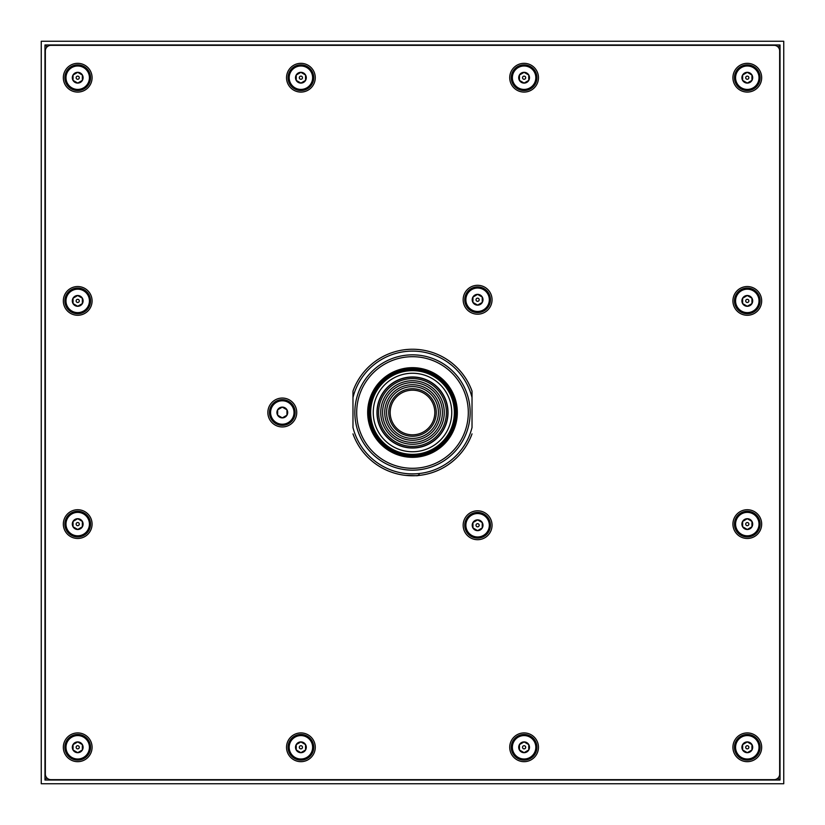 <?xml version="1.0" encoding="UTF-8"?>
<svg xmlns="http://www.w3.org/2000/svg" width="825" height="825" viewBox="0 0 825 825"><rect width="100%" height="100%" fill="white"/><g stroke="black" fill="none" stroke-linecap="round" stroke-linejoin="round"><path stroke-width="1.24" d="M783.75 783.75L783.75 41.25L41.25 41.25L41.25 783.75L783.75 783.75M780.027 44.973L44.973 44.973L44.973 780.027L780.027 780.027L780.027 44.973L778.171 47.128M44.973 780.027L46.829 777.872M44.973 44.973L47.128 46.829M780.027 780.027L777.872 778.171M76.127 77.705A1.578 1.578 0 0 0 77.705 79.282A1.578 1.578 0 0 0 79.282 77.705A1.578 1.578 0 0 0 77.705 76.127A1.578 1.578 0 0 0 76.127 77.705M299.32 77.705A1.578 1.578 0 0 0 300.898 79.282A1.578 1.578 0 0 0 302.486 77.705A1.578 1.578 0 0 0 300.898 76.127A1.578 1.578 0 0 0 299.32 77.705M522.514 77.705A1.578 1.578 0 0 0 524.102 79.282A1.578 1.578 0 0 0 525.68 77.705A1.578 1.578 0 0 0 524.102 76.127A1.578 1.578 0 0 0 522.514 77.705M747.295 76.127A1.578 1.578 0 0 0 745.717 77.705A1.578 1.578 0 0 0 747.295 79.282A1.578 1.578 0 0 0 748.873 77.705A1.578 1.578 0 0 0 747.295 76.127M747.295 299.32A1.578 1.578 0 0 0 745.717 300.898A1.578 1.578 0 0 0 747.295 302.486A1.578 1.578 0 0 0 748.873 300.898A1.578 1.578 0 0 0 747.295 299.32M747.295 522.514A1.578 1.578 0 0 0 745.717 524.102A1.578 1.578 0 0 0 747.295 525.68A1.578 1.578 0 0 0 748.873 524.102A1.578 1.578 0 0 0 747.295 522.514M748.873 747.295A1.578 1.578 0 0 0 747.295 745.717A1.578 1.578 0 0 0 745.717 747.295A1.578 1.578 0 0 0 747.295 748.873A1.578 1.578 0 0 0 748.873 747.295M525.68 747.295A1.578 1.578 0 0 0 524.102 745.717A1.578 1.578 0 0 0 522.514 747.295A1.578 1.578 0 0 0 524.102 748.873A1.578 1.578 0 0 0 525.68 747.295M302.486 747.295A1.578 1.578 0 0 0 300.898 745.717A1.578 1.578 0 0 0 299.32 747.295A1.578 1.578 0 0 0 300.898 748.873A1.578 1.578 0 0 0 302.486 747.295M77.705 748.873A1.578 1.578 0 0 0 79.282 747.295A1.578 1.578 0 0 0 77.705 745.717A1.578 1.578 0 0 0 76.127 747.295A1.578 1.578 0 0 0 77.705 748.873M77.705 525.68A1.578 1.578 0 0 0 79.282 524.102A1.578 1.578 0 0 0 77.705 522.514A1.578 1.578 0 0 0 76.127 524.102A1.578 1.578 0 0 0 77.705 525.68M77.705 302.486A1.578 1.578 0 0 0 79.282 300.898A1.578 1.578 0 0 0 77.705 299.32A1.578 1.578 0 0 0 76.127 300.898A1.578 1.578 0 0 0 77.705 302.486M476.015 525.257A1.578 1.578 0 0 0 477.603 526.835A1.578 1.578 0 0 0 479.181 525.257A1.578 1.578 0 0 0 477.603 523.669A1.578 1.578 0 0 0 476.015 525.257M476.015 299.743A1.578 1.578 0 0 0 477.603 301.331A1.578 1.578 0 0 0 479.181 299.743A1.578 1.578 0 0 0 477.603 298.165A1.578 1.578 0 0 0 476.015 299.743M774.077 779.656A5.579 5.579 0 0 0 779.656 774.077L779.656 50.923A5.579 5.579 0 0 0 774.077 45.344L50.923 45.344A5.579 5.579 0 0 0 45.344 50.923L45.344 774.077A5.579 5.579 0 0 0 50.923 779.656L774.077 779.656M89.791 747.295A12.086 12.086 0 0 0 77.705 735.209A12.086 12.086 0 0 0 65.618 747.295A12.086 12.086 0 0 0 77.705 759.382A12.086 12.086 0 0 0 89.791 747.295A12.086 12.086 0 0 0 77.705 735.209A12.086 12.086 0 0 0 65.618 747.295M72.311 747.295A5.393 5.393 0 0 0 77.705 752.689A5.393 5.393 0 0 0 83.098 747.295A5.393 5.393 0 0 0 77.705 741.902A5.393 5.393 0 0 0 72.311 747.295M77.705 752.668L82.356 749.977L82.356 744.614L77.705 741.923L73.054 744.614L73.054 749.977L77.705 752.668M312.995 747.295A12.086 12.086 0 0 0 300.898 735.209A12.086 12.086 0 0 0 288.812 747.295A12.086 12.086 0 0 0 300.898 759.382A12.086 12.086 0 0 0 312.995 747.295A12.086 12.086 0 0 0 300.898 735.209A12.086 12.086 0 0 0 288.812 747.295M295.505 747.295A5.393 5.393 0 0 0 300.898 752.689A5.393 5.393 0 0 0 306.292 747.295A5.393 5.393 0 0 0 300.898 741.902A5.393 5.393 0 0 0 295.505 747.295M300.898 752.668L305.549 749.977L305.549 744.614L300.898 741.923L296.247 744.614L296.247 749.977L300.898 752.668M759.382 747.295A12.086 12.086 0 0 0 747.295 735.209A12.086 12.086 0 0 0 735.209 747.295A12.086 12.086 0 0 0 747.295 759.382A12.086 12.086 0 0 0 759.382 747.295A12.086 12.086 0 0 0 747.295 735.209A12.086 12.086 0 0 0 735.209 747.295M741.902 747.295A5.393 5.393 0 0 0 747.295 752.689A5.393 5.393 0 0 0 752.689 747.295A5.393 5.393 0 0 0 747.295 741.902A5.393 5.393 0 0 0 741.902 747.295M747.295 752.668L751.946 749.977L751.946 744.614L747.295 741.923L742.644 744.614L742.644 749.977L747.295 752.668M536.188 747.295A12.086 12.086 0 0 0 524.102 735.209A12.086 12.086 0 0 0 512.005 747.295A12.086 12.086 0 0 0 524.102 759.382A12.086 12.086 0 0 0 536.188 747.295A12.086 12.086 0 0 0 524.102 735.209A12.086 12.086 0 0 0 512.005 747.295M518.708 747.295A5.393 5.393 0 0 0 524.102 752.689A5.393 5.393 0 0 0 529.495 747.295A5.393 5.393 0 0 0 524.102 741.902A5.393 5.393 0 0 0 518.708 747.295M524.102 752.668L528.753 749.977L528.753 744.614L524.102 741.923L519.451 744.614L519.451 749.977L524.102 752.668M759.382 524.102A12.086 12.086 0 0 0 747.295 512.005A12.086 12.086 0 0 0 735.209 524.102A12.086 12.086 0 0 0 747.295 536.188A12.086 12.086 0 0 0 759.382 524.102A12.086 12.086 0 0 0 747.295 512.005A12.086 12.086 0 0 0 735.209 524.102M741.902 524.102A5.393 5.393 0 0 0 747.295 529.495A5.393 5.393 0 0 0 752.689 524.102A5.393 5.393 0 0 0 747.295 518.708A5.393 5.393 0 0 0 741.902 524.102M747.295 529.464L751.946 526.783L751.946 521.41L747.295 518.729L742.644 521.41L742.644 526.783L747.295 529.464M759.382 300.898A12.086 12.086 0 0 0 747.295 288.812A12.086 12.086 0 0 0 735.209 300.898A12.086 12.086 0 0 0 747.295 312.995A12.086 12.086 0 0 0 759.382 300.898A12.086 12.086 0 0 0 747.295 288.812A12.086 12.086 0 0 0 735.209 300.898M741.902 300.898A5.393 5.393 0 0 0 747.295 306.292A5.393 5.393 0 0 0 752.689 300.898A5.393 5.393 0 0 0 747.295 295.505A5.393 5.393 0 0 0 741.902 300.898M747.295 306.271L751.946 303.59L751.946 298.217L747.295 295.536L742.644 298.217L742.644 303.59L747.295 306.271M759.382 77.705A12.086 12.086 0 0 0 747.295 65.618A12.086 12.086 0 0 0 735.209 77.705A12.086 12.086 0 0 0 747.295 89.791A12.086 12.086 0 0 0 759.382 77.705A12.086 12.086 0 0 0 747.295 65.618A12.086 12.086 0 0 0 735.209 77.705M741.902 77.705A5.393 5.393 0 0 0 747.295 83.098A5.393 5.393 0 0 0 752.689 77.705A5.393 5.393 0 0 0 747.295 72.311A5.393 5.393 0 0 0 741.902 77.705M747.295 83.078L751.946 80.386L751.946 75.023L747.295 72.332L742.644 75.023L742.644 80.386L747.295 83.078M89.791 524.102A12.086 12.086 0 0 0 77.705 512.005A12.086 12.086 0 0 0 65.618 524.102A12.086 12.086 0 0 0 77.705 536.188A12.086 12.086 0 0 0 89.791 524.102A12.086 12.086 0 0 0 77.705 512.005A12.086 12.086 0 0 0 65.618 524.102M72.311 524.102A5.393 5.393 0 0 0 77.705 529.495A5.393 5.393 0 0 0 83.098 524.102A5.393 5.393 0 0 0 77.705 518.708A5.393 5.393 0 0 0 72.311 524.102M77.705 529.464L82.356 526.783L82.356 521.41L77.705 518.729L73.054 521.41L73.054 526.783L77.705 529.464M89.791 300.898A12.086 12.086 0 0 0 77.705 288.812A12.086 12.086 0 0 0 65.618 300.898A12.086 12.086 0 0 0 77.705 312.995A12.086 12.086 0 0 0 89.791 300.898A12.086 12.086 0 0 0 77.705 288.812A12.086 12.086 0 0 0 65.618 300.898M72.311 300.898A5.393 5.393 0 0 0 77.705 306.292A5.393 5.393 0 0 0 83.098 300.898A5.393 5.393 0 0 0 77.705 295.505A5.393 5.393 0 0 0 72.311 300.898M77.705 306.271L82.356 303.59L82.356 298.217L77.705 295.536L73.054 298.217L73.054 303.59L77.705 306.271M89.791 77.705A12.086 12.086 0 0 0 77.705 65.618A12.086 12.086 0 0 0 65.618 77.705A12.086 12.086 0 0 0 77.705 89.791A12.086 12.086 0 0 0 89.791 77.705A12.086 12.086 0 0 0 77.705 65.618A12.086 12.086 0 0 0 65.618 77.705M72.311 77.705A5.393 5.393 0 0 0 77.705 83.098A5.393 5.393 0 0 0 83.098 77.705A5.393 5.393 0 0 0 77.705 72.311A5.393 5.393 0 0 0 72.311 77.705M77.705 83.078L82.356 80.386L82.356 75.023L77.705 72.332L73.054 75.023L73.054 80.386L77.705 83.078M312.995 77.705A12.086 12.086 0 0 0 300.898 65.618A12.086 12.086 0 0 0 288.812 77.705A12.086 12.086 0 0 0 300.898 89.791A12.086 12.086 0 0 0 312.995 77.705A12.086 12.086 0 0 0 300.898 65.618A12.086 12.086 0 0 0 288.812 77.705M295.505 77.705A5.393 5.393 0 0 0 300.898 83.098A5.393 5.393 0 0 0 306.292 77.705A5.393 5.393 0 0 0 300.898 72.311A5.393 5.393 0 0 0 295.505 77.705M300.898 83.078L305.549 80.386L305.549 75.023L300.898 72.332L296.247 75.023L296.247 80.386L300.898 83.078M536.188 77.705A12.086 12.086 0 0 0 524.102 65.618A12.086 12.086 0 0 0 512.005 77.705A12.086 12.086 0 0 0 524.102 89.791A12.086 12.086 0 0 0 536.188 77.705A12.086 12.086 0 0 0 524.102 65.618A12.086 12.086 0 0 0 512.005 77.705M518.708 77.705A5.393 5.393 0 0 0 524.102 83.098A5.393 5.393 0 0 0 529.495 77.705A5.393 5.393 0 0 0 524.102 72.311A5.393 5.393 0 0 0 518.708 77.705M524.102 83.078L528.753 80.386L528.753 75.023L524.102 72.332L519.451 75.023L519.451 80.386L524.102 83.078M489.689 525.257A12.086 12.086 0 0 0 477.603 513.16A12.086 12.086 0 0 0 465.506 525.257A12.086 12.086 0 0 0 477.603 537.343A12.086 12.086 0 0 0 489.689 525.257A12.086 12.086 0 0 0 477.603 513.16A12.086 12.086 0 0 0 465.506 525.257M472.209 525.257A5.393 5.393 0 0 0 477.603 530.65A5.393 5.393 0 0 0 482.996 525.257A5.393 5.393 0 0 0 477.603 519.863A5.393 5.393 0 0 0 472.209 525.257M477.603 530.619L482.254 527.938L482.254 522.565L477.603 519.884L472.952 522.565L472.952 527.938L477.603 530.619M489.689 299.743A12.086 12.086 0 0 0 477.603 287.657A12.086 12.086 0 0 0 465.506 299.743A12.086 12.086 0 0 0 477.603 311.84A12.086 12.086 0 0 0 489.689 299.743A12.086 12.086 0 0 0 477.603 287.657A12.086 12.086 0 0 0 465.506 299.743M472.209 299.743A5.393 5.393 0 0 0 477.603 305.137A5.393 5.393 0 0 0 482.996 299.743A5.393 5.393 0 0 0 477.603 294.35A5.393 5.393 0 0 0 472.209 299.743M477.603 305.116L482.254 302.435L482.254 297.062L477.603 294.381L472.952 297.062L472.952 302.435L477.603 305.116M294.391 412.5A12.086 12.086 0 0 0 282.305 400.414A12.086 12.086 0 0 0 270.208 412.5A12.086 12.086 0 0 0 282.305 424.586A12.086 12.086 0 0 0 294.391 412.5A12.086 12.086 0 0 0 282.305 400.414A12.086 12.086 0 0 0 270.208 412.5M276.911 412.5A5.393 5.393 0 0 0 282.305 417.893A5.393 5.393 0 0 0 287.698 412.5A5.393 5.393 0 0 0 282.305 407.107A5.393 5.393 0 0 0 276.911 412.5M282.305 417.873L286.956 415.181L286.956 409.819L282.305 407.127L277.654 409.819L277.654 415.181L282.305 417.873M369.909 412.5A42.591 42.591 0 0 0 412.5 455.091A42.591 42.591 0 0 0 455.091 412.5A42.591 42.591 0 0 0 412.5 369.909A42.591 42.591 0 0 0 369.909 412.5A42.591 42.591 0 0 0 412.5 455.091A42.591 42.591 0 0 0 455.091 412.5M373.251 412.5A39.249 39.249 0 0 1 412.5 373.251A39.249 39.249 0 0 1 451.749 412.5A39.249 39.249 0 0 1 412.5 451.749A39.249 39.249 0 0 1 373.251 412.5M376.973 412.5A35.527 35.527 0 0 1 412.5 376.973A35.527 35.527 0 0 1 448.027 412.5A35.527 35.527 0 0 1 412.5 448.027A35.527 35.527 0 0 1 376.973 412.5A35.527 35.527 0 0 0 412.5 448.027A35.527 35.527 0 0 0 448.027 412.5A35.527 35.527 0 0 0 412.5 376.973A35.527 35.527 0 0 0 376.973 412.5M352.976 391.132L352.976 427.494A61.38 61.38 0 0 0 472.024 427.494L472.024 391.132A63.236 63.236 0 0 0 352.976 391.132A63.236 63.236 0 0 1 472.024 391.132M472.024 433.868A63.236 63.236 0 0 1 352.976 433.868A63.236 63.236 0 0 0 472.024 433.868M354.843 412.5A57.657 57.657 0 0 0 412.5 470.157A57.657 57.657 0 0 0 470.157 412.5A57.657 57.657 0 0 0 412.5 354.843A57.657 57.657 0 0 0 354.843 412.5A57.657 57.657 0 0 0 412.5 470.157A57.657 57.657 0 0 0 470.157 412.5M457.328 412.5A44.828 44.828 0 0 0 412.5 367.672A44.828 44.828 0 0 0 367.672 412.5A44.828 44.828 0 0 0 412.5 457.328A44.828 44.828 0 0 0 457.328 412.5M368.796 412.5A43.704 43.704 0 0 0 412.5 456.204A43.704 43.704 0 0 0 456.204 412.5A43.704 43.704 0 0 0 412.5 368.796A43.704 43.704 0 0 0 368.796 412.5M412.5 390.184A22.316 22.316 0 0 1 434.816 412.5A22.316 22.316 0 0 1 412.5 434.816A22.316 22.316 0 0 1 390.184 412.5A22.316 22.316 0 0 1 412.5 390.184M412.5 377.159A35.341 35.341 0 0 1 447.841 412.5A35.341 35.341 0 0 1 412.5 447.841A35.341 35.341 0 0 1 377.159 412.5A35.341 35.341 0 0 1 412.5 377.159M412.5 378.603A33.897 33.897 0 0 1 446.397 412.5A33.897 33.897 0 0 1 412.5 446.397A33.897 33.897 0 0 1 378.603 412.5A33.897 33.897 0 0 1 412.5 378.603A33.897 33.897 0 0 0 378.603 412.5A33.897 33.897 0 0 0 412.5 446.397A33.897 33.897 0 0 0 446.397 412.5A33.897 33.897 0 0 0 412.5 378.603A33.897 33.897 0 0 1 446.397 412.5A33.897 33.897 0 0 1 412.5 446.397M412.5 380.738A31.762 31.762 0 0 1 444.262 412.5A31.762 31.762 0 0 1 412.5 444.262A31.762 31.762 0 0 1 380.738 412.5A31.762 31.762 0 0 1 412.5 380.738A31.762 31.762 0 0 0 380.738 412.5A31.762 31.762 0 0 0 412.5 444.262M412.5 440.261A27.761 27.761 0 0 0 440.261 412.5A27.761 27.761 0 0 0 412.5 384.739A27.761 27.761 0 0 0 384.739 412.5A27.761 27.761 0 0 0 412.5 440.261A27.761 27.761 0 0 1 384.739 412.5A27.761 27.761 0 0 1 412.5 384.739A27.761 27.761 0 0 1 440.261 412.5A27.761 27.761 0 0 1 412.5 440.261M412.5 442.396A29.896 29.896 0 0 0 442.396 412.5A29.896 29.896 0 0 0 412.5 382.604A29.896 29.896 0 0 0 382.604 412.5A29.896 29.896 0 0 0 412.5 442.396A29.896 29.896 0 0 0 442.396 412.5A29.896 29.896 0 0 0 412.5 382.604M412.5 386.595A25.905 25.905 0 0 1 438.405 412.5A25.905 25.905 0 0 1 412.5 438.405A25.905 25.905 0 0 1 386.595 412.5A25.905 25.905 0 0 1 412.5 386.595A25.905 25.905 0 0 0 386.595 412.5A25.905 25.905 0 0 0 412.5 438.405A25.905 25.905 0 0 0 438.405 412.5A25.905 25.905 0 0 0 412.5 386.595A25.905 25.905 0 0 1 438.405 412.5A25.905 25.905 0 0 1 412.5 438.405M412.5 388.74A23.76 23.76 0 0 1 436.26 412.5A23.76 23.76 0 0 1 412.5 436.26A23.76 23.76 0 0 1 388.74 412.5A23.76 23.76 0 0 1 412.5 388.74A23.76 23.76 0 0 0 388.74 412.5A23.76 23.76 0 0 0 412.5 436.26M369.724 412.5A42.776 42.776 0 0 0 412.5 455.276A42.776 42.776 0 0 0 455.276 412.5A42.776 42.776 0 0 0 412.5 369.724A42.776 42.776 0 0 0 369.724 412.5M419.203 474.623L417.388 475.736L405.817 475.386M471.178 514.13A12.849 12.849 0 0 1 488.73 518.832A12.849 12.849 0 0 1 484.028 536.384A12.849 12.849 0 0 1 466.476 531.682A12.849 12.849 0 0 1 471.178 514.13M484.822 537.766A14.448 14.448 0 0 1 465.094 532.476A14.448 14.448 0 0 1 470.374 512.748A14.448 14.448 0 0 1 490.112 518.028A14.448 14.448 0 0 1 484.822 537.766M300.898 732.92A14.376 14.376 0 0 0 286.533 747.295A14.376 14.376 0 0 0 300.898 761.671A14.376 14.376 0 0 0 315.274 747.295A14.376 14.376 0 0 0 300.898 732.92M524.102 732.92A14.376 14.376 0 0 0 509.726 747.295A14.376 14.376 0 0 0 524.102 761.671A14.376 14.376 0 0 0 538.467 747.295A14.376 14.376 0 0 0 524.102 732.92M732.92 747.295A14.376 14.376 0 0 0 747.295 761.671A14.376 14.376 0 0 0 761.671 747.295A14.376 14.376 0 0 0 747.295 732.92A14.376 14.376 0 0 0 732.92 747.295M732.92 524.102A14.376 14.376 0 0 0 747.295 538.467A14.376 14.376 0 0 0 761.671 524.102A14.376 14.376 0 0 0 747.295 509.726A14.376 14.376 0 0 0 732.92 524.102M732.92 300.898A14.376 14.376 0 0 0 747.295 315.274A14.376 14.376 0 0 0 761.671 300.898A14.376 14.376 0 0 0 747.295 286.533A14.376 14.376 0 0 0 732.92 300.898M747.295 63.329A14.376 14.376 0 0 0 732.92 77.705A14.376 14.376 0 0 0 747.295 92.08A14.376 14.376 0 0 0 761.671 77.705A14.376 14.376 0 0 0 747.295 63.329M524.102 63.329A14.376 14.376 0 0 0 509.726 77.705A14.376 14.376 0 0 0 524.102 92.08A14.376 14.376 0 0 0 538.467 77.705A14.376 14.376 0 0 0 524.102 63.329M300.898 92.08A14.376 14.376 0 0 0 315.274 77.705A14.376 14.376 0 0 0 300.898 63.329A14.376 14.376 0 0 0 286.533 77.705A14.376 14.376 0 0 0 300.898 92.08M92.08 77.705A14.376 14.376 0 0 0 77.705 63.329A14.376 14.376 0 0 0 63.329 77.705A14.376 14.376 0 0 0 77.705 92.08A14.376 14.376 0 0 0 92.08 77.705M63.329 300.898A14.376 14.376 0 0 0 77.705 315.274A14.376 14.376 0 0 0 92.08 300.898A14.376 14.376 0 0 0 77.705 286.533A14.376 14.376 0 0 0 63.329 300.898M63.329 524.102A14.376 14.376 0 0 0 77.705 538.467A14.376 14.376 0 0 0 92.08 524.102A14.376 14.376 0 0 0 77.705 509.726A14.376 14.376 0 0 0 63.329 524.102M77.705 732.92A14.376 14.376 0 0 0 63.329 747.295A14.376 14.376 0 0 0 77.705 761.671A14.376 14.376 0 0 0 92.08 747.295A14.376 14.376 0 0 0 77.705 732.92M296.742 412.5A14.448 14.448 0 0 1 282.305 426.948A14.448 14.448 0 0 1 267.857 412.5A14.448 14.448 0 0 1 282.305 398.052A14.448 14.448 0 0 1 296.742 412.5M470.374 312.252A14.448 14.448 0 0 1 465.094 292.524A14.448 14.448 0 0 1 484.822 287.234A14.448 14.448 0 0 1 490.112 306.972A14.448 14.448 0 0 1 470.374 312.252M300.898 734.456A12.839 12.839 0 0 0 288.059 747.295A12.839 12.839 0 0 0 300.898 760.134A12.839 12.839 0 0 0 313.737 747.295A12.839 12.839 0 0 0 300.898 734.456M524.102 734.456A12.839 12.839 0 0 0 511.263 747.295A12.839 12.839 0 0 0 524.102 760.134A12.839 12.839 0 0 0 536.941 747.295A12.839 12.839 0 0 0 524.102 734.456M734.456 747.295A12.839 12.839 0 0 0 747.295 760.134A12.839 12.839 0 0 0 760.134 747.295A12.839 12.839 0 0 0 747.295 734.456A12.839 12.839 0 0 0 734.456 747.295M734.456 524.102A12.839 12.839 0 0 0 747.295 536.941A12.839 12.839 0 0 0 760.134 524.102A12.839 12.839 0 0 0 747.295 511.263A12.839 12.839 0 0 0 734.456 524.102M734.456 300.898A12.839 12.839 0 0 0 747.295 313.737A12.839 12.839 0 0 0 760.134 300.898A12.839 12.839 0 0 0 747.295 288.059A12.839 12.839 0 0 0 734.456 300.898M747.295 64.866A12.839 12.839 0 0 0 734.456 77.705A12.839 12.839 0 0 0 747.295 90.544A12.839 12.839 0 0 0 760.134 77.705A12.839 12.839 0 0 0 747.295 64.866M524.102 64.866A12.839 12.839 0 0 0 511.263 77.705A12.839 12.839 0 0 0 524.102 90.544A12.839 12.839 0 0 0 536.941 77.705A12.839 12.839 0 0 0 524.102 64.866M300.898 90.544A12.839 12.839 0 0 0 313.737 77.705A12.839 12.839 0 0 0 300.898 64.866A12.839 12.839 0 0 0 288.059 77.705A12.839 12.839 0 0 0 300.898 90.544M90.544 77.705A12.839 12.839 0 0 0 77.705 64.866A12.839 12.839 0 0 0 64.866 77.705A12.839 12.839 0 0 0 77.705 90.544A12.839 12.839 0 0 0 90.544 77.705M64.866 300.898A12.839 12.839 0 0 0 77.705 313.737A12.839 12.839 0 0 0 90.544 300.898A12.839 12.839 0 0 0 77.705 288.059A12.839 12.839 0 0 0 64.866 300.898M64.866 524.102A12.839 12.839 0 0 0 77.705 536.941A12.839 12.839 0 0 0 90.544 524.102A12.839 12.839 0 0 0 77.705 511.263A12.839 12.839 0 0 0 64.866 524.102M77.705 734.456A12.839 12.839 0 0 0 64.866 747.295A12.839 12.839 0 0 0 77.705 760.134A12.839 12.839 0 0 0 90.544 747.295A12.839 12.839 0 0 0 77.705 734.456M295.154 412.5A12.849 12.849 0 0 1 282.305 425.349A12.849 12.849 0 0 1 269.455 412.5A12.849 12.849 0 0 1 282.305 399.651A12.849 12.849 0 0 1 295.154 412.5M471.178 310.87A12.849 12.849 0 0 1 466.476 293.318A12.849 12.849 0 0 1 484.028 288.616A12.849 12.849 0 0 1 488.73 306.168A12.849 12.849 0 0 1 471.178 310.87M89.42 747.295A11.715 11.715 0 0 0 77.705 735.58A11.715 11.715 0 0 0 65.99 747.295A11.715 11.715 0 0 0 77.705 759.01A11.715 11.715 0 0 0 89.42 747.295M312.623 747.295A11.715 11.715 0 0 0 300.898 735.58A11.715 11.715 0 0 0 289.183 747.295A11.715 11.715 0 0 0 300.898 759.01A11.715 11.715 0 0 0 312.623 747.295M759.01 747.295A11.715 11.715 0 0 0 747.295 735.58A11.715 11.715 0 0 0 735.58 747.295A11.715 11.715 0 0 0 747.295 759.01A11.715 11.715 0 0 0 759.01 747.295M535.817 747.295A11.715 11.715 0 0 0 524.102 735.58A11.715 11.715 0 0 0 512.377 747.295A11.715 11.715 0 0 0 524.102 759.01A11.715 11.715 0 0 0 535.817 747.295M759.01 524.102A11.715 11.715 0 0 0 747.295 512.377A11.715 11.715 0 0 0 735.58 524.102A11.715 11.715 0 0 0 747.295 535.817A11.715 11.715 0 0 0 759.01 524.102M759.01 300.898A11.715 11.715 0 0 0 747.295 289.183A11.715 11.715 0 0 0 735.58 300.898A11.715 11.715 0 0 0 747.295 312.623A11.715 11.715 0 0 0 759.01 300.898M759.01 77.705A11.715 11.715 0 0 0 747.295 65.99A11.715 11.715 0 0 0 735.58 77.705A11.715 11.715 0 0 0 747.295 89.42A11.715 11.715 0 0 0 759.01 77.705M89.42 524.102A11.715 11.715 0 0 0 77.705 512.377A11.715 11.715 0 0 0 65.99 524.102A11.715 11.715 0 0 0 77.705 535.817A11.715 11.715 0 0 0 89.42 524.102M89.42 300.898A11.715 11.715 0 0 0 77.705 289.183A11.715 11.715 0 0 0 65.99 300.898A11.715 11.715 0 0 0 77.705 312.623A11.715 11.715 0 0 0 89.42 300.898M89.42 77.705A11.715 11.715 0 0 0 77.705 65.99A11.715 11.715 0 0 0 65.99 77.705A11.715 11.715 0 0 0 77.705 89.42A11.715 11.715 0 0 0 89.42 77.705M312.623 77.705A11.715 11.715 0 0 0 300.898 65.99A11.715 11.715 0 0 0 289.183 77.705A11.715 11.715 0 0 0 300.898 89.42A11.715 11.715 0 0 0 312.623 77.705M535.817 77.705A11.715 11.715 0 0 0 524.102 65.99A11.715 11.715 0 0 0 512.377 77.705A11.715 11.715 0 0 0 524.102 89.42A11.715 11.715 0 0 0 535.817 77.705M489.318 525.257A11.715 11.715 0 0 0 477.603 513.542A11.715 11.715 0 0 0 465.877 525.257A11.715 11.715 0 0 0 477.603 536.972A11.715 11.715 0 0 0 489.318 525.257M489.318 299.743A11.715 11.715 0 0 0 477.603 288.028A11.715 11.715 0 0 0 465.877 299.743A11.715 11.715 0 0 0 477.603 311.458A11.715 11.715 0 0 0 489.318 299.743M294.02 412.5A11.715 11.715 0 0 0 282.305 400.785A11.715 11.715 0 0 0 270.579 412.5A11.715 11.715 0 0 0 282.305 424.215A11.715 11.715 0 0 0 294.02 412.5M370.652 412.5A41.848 41.848 0 0 0 412.5 454.348A41.848 41.848 0 0 0 454.348 412.5A41.848 41.848 0 0 0 412.5 370.652A41.848 41.848 0 0 0 370.652 412.5M472.024 397.506A61.38 61.38 0 0 0 352.976 397.506M356.699 412.5A55.801 55.801 0 0 0 412.5 468.301A55.801 55.801 0 0 0 468.301 412.5A55.801 55.801 0 0 0 412.5 356.699A55.801 55.801 0 0 0 356.699 412.5M418.688 475.551L419.358 475.169"/></g></svg>

